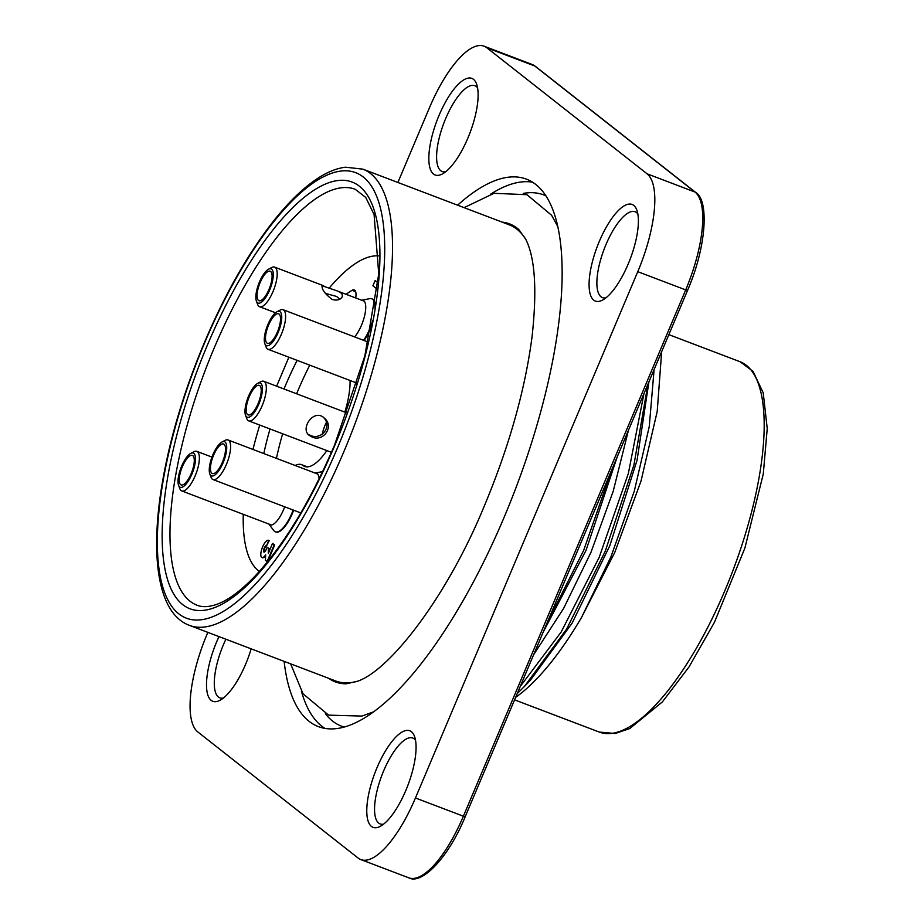 <?xml version="1.0" encoding="UTF-8"?>
<svg xmlns="http://www.w3.org/2000/svg" width="924" height="924" viewBox="0 0 924 924"><rect width="100%" height="100%" fill="white"/><g stroke="black" fill="none" stroke-linecap="round" stroke-linejoin="round"><path stroke-width="1.39" d="M377.408 289.362L372.892 285.816L375.121 280.561L378.078 282.675M329.21 288.115A169.381 57.727 110.8 0 1 379.314 255.96M259.367 571.402A169.381 57.727 110.8 0 1 243.278 514.31M252.98 449.445A169.381 57.727 110.8 0 1 259.736 425.075M288.877 357.218L276.634 386.186M265.615 555.798A9.217 3.142 110.8 0 1 262.416 557.726A9.217 3.142 110.8 0 1 262.173 557.599M268.699 540.424A9.217 3.142 110.8 0 1 268.965 540.494A9.217 3.142 110.8 0 1 269.254 540.656L266.528 545.726A3.442 1.178 -69.2 0 0 266.412 545.657A3.442 1.178 -69.2 0 0 264.091 548.463A3.442 1.178 -69.2 0 0 263.964 552.102A3.442 1.178 -69.2 0 0 266.147 549.641L267.151 547.274L268.434 548.279L268.295 553.418L272.511 543.428L274.197 544.744L267.082 561.584L265.396 560.267L265.662 554.862A9.217 3.142 110.8 0 1 261.908 557.53A9.217 3.142 110.8 0 1 262.254 547.805A9.217 3.142 110.8 0 1 268.468 540.297A9.217 3.142 110.8 0 1 268.745 540.459L266.528 545.726M266.793 545.83A3.442 1.178 -69.2 0 0 264.68 548.452A3.442 1.178 -69.2 0 0 264.252 552.113M267.151 547.274L268.942 548.475L268.838 552.125M272.511 543.428L274.705 544.941L267.613 561.711M263.825 453.568A137.803 46.974 110.8 0 1 270.027 428.979M284.014 388.992A137.803 46.974 110.8 0 1 297.135 360.372M346.13 294.317A137.803 46.974 110.8 0 1 352.09 290.321A14.357 4.897 110.8 0 1 354.273 289.94A14.357 4.897 110.8 0 1 355.705 297.967M350.069 380.492A54.551 18.596 110.8 0 1 344.837 412.127M326.853 450.589A54.551 18.596 110.8 0 1 304.666 466.458A54.551 18.596 110.8 0 1 302.933 465.477A45.934 15.662 -69.2 0 0 301.467 464.645A45.934 15.662 -69.2 0 0 295.172 465.488M375.34 305.174A26.126 8.905 -69.2 0 0 373.077 299.422A26.126 8.905 -69.2 0 0 372.245 298.949A26.126 8.905 -69.2 0 0 371.991 298.868M364.079 340.517A26.126 8.905 -69.2 0 0 371.945 324.728M275.618 531.889A26.126 8.905 -69.2 0 0 275.86 531.993A26.126 8.905 -69.2 0 0 293.67 510.221M356.71 384.523L355.116 382.409A21.529 7.334 -69.2 0 0 355.555 382.836A21.529 7.334 -69.2 0 0 356.248 383.229A21.529 7.334 -69.2 0 0 357.057 383.391M300.104 512.67A21.529 7.334 -69.2 0 0 300.543 513.086A21.529 7.334 -69.2 0 0 300.681 513.19M319.115 478.851A21.529 7.334 -69.2 0 0 316.528 473.227A21.529 7.334 -69.2 0 0 315.153 473.088L322.649 471.575M293.162 510.025A26.126 8.905 110.8 0 1 291.938 513.12A26.126 8.905 110.8 0 1 275.352 531.808A26.126 8.905 110.8 0 1 273.816 530.607L268.861 524.035A21.529 7.334 -69.2 0 0 269.993 524.855A21.529 7.334 -69.2 0 0 284.707 506.814M354.631 336.925A21.529 7.334 -69.2 0 0 364.668 315.488A21.529 7.334 -69.2 0 0 363.109 300.392A21.529 7.334 -69.2 0 0 361.734 300.254L369.785 298.637A26.126 8.905 110.8 0 1 371.737 298.764A26.126 8.905 110.8 0 1 372.568 299.237A26.126 8.905 110.8 0 1 374.913 307.946M375.121 280.561L378.055 282.871M309.759 365.165A137.803 46.974 -69.2 0 0 296.627 393.797M282.64 433.772A137.803 46.974 -69.2 0 0 276.438 458.362M372.788 320.305A26.126 8.905 110.8 0 1 369.739 328.921A26.126 8.905 110.8 0 1 363.571 340.321M268.549 343.37A15.789 5.382 110.8 0 1 267.394 343.289A15.789 5.382 110.8 0 1 267.972 326.622A15.789 5.382 110.8 0 1 278.609 313.779A15.789 5.382 110.8 0 1 278.586 328.909A15.789 5.382 110.8 0 1 268.549 343.37M267.833 345.738A18.307 6.237 -69.2 0 0 280.446 325.779A18.307 6.237 -69.2 0 0 276.946 311.792A18.307 6.237 -69.2 0 0 267.175 326.322A18.307 6.237 -69.2 0 0 264.83 343.67A18.307 6.237 -69.2 0 0 267.833 345.738M276.946 311.792L280.099 310.118A21.171 7.219 110.8 0 1 283.056 309.702A21.171 7.219 110.8 0 1 283.01 329.995A21.171 7.219 110.8 0 1 269.554 349.387A21.171 7.219 110.8 0 1 267.995 349.284A21.171 7.219 110.8 0 1 266.066 347.008L264.83 343.67M326.357 422.499A15.789 5.382 -69.2 0 0 322.303 434.234M258.166 385.285A15.789 5.382 110.8 0 1 259.321 385.366A15.789 5.382 110.8 0 1 258.732 402.032A15.789 5.382 110.8 0 1 248.094 414.888A15.789 5.382 110.8 0 1 248.117 399.746A15.789 5.382 110.8 0 1 258.166 385.285M258.87 382.929A18.307 6.237 -69.2 0 0 257.657 383.379A18.307 6.237 -69.2 0 0 247.875 397.909A18.307 6.237 -69.2 0 0 245.53 415.269A18.307 6.237 -69.2 0 0 258.986 403.73A18.307 6.237 -69.2 0 0 258.87 382.929M308.062 434.245L310.118 435.285C320.974 440.806 333.01 426.507 323.435 417.382M257.657 383.379L260.799 381.704A21.171 7.219 110.8 0 1 262.208 381.185A21.171 7.219 110.8 0 1 263.756 381.289A21.171 7.219 110.8 0 1 262.97 403.649A21.171 7.219 110.8 0 1 248.706 420.87A21.171 7.219 110.8 0 1 246.766 418.595L245.53 415.269M311.977 436.983C323.238 442.411 334.661 426.403 324.347 418.133C314.218 408.015 300.046 428.147 308.905 435.135L311.977 436.983M218.341 469.588A15.789 5.382 110.8 0 1 212.37 473.55A15.789 5.382 110.8 0 1 212.947 456.872A15.789 5.382 110.8 0 1 223.596 444.028A15.789 5.382 110.8 0 1 224.936 454.181A15.789 5.382 110.8 0 1 218.341 469.588M218.399 471.298A18.307 6.237 -69.2 0 0 226.53 450.508A18.307 6.237 -69.2 0 0 221.933 442.042A18.307 6.237 -69.2 0 0 212.15 456.572A18.307 6.237 -69.2 0 0 209.806 473.931A18.307 6.237 -69.2 0 0 218.399 471.298M221.933 442.042L225.075 440.378A21.171 7.219 110.8 0 1 228.032 439.963A21.171 7.219 110.8 0 1 229.833 453.557A21.171 7.219 110.8 0 1 220.986 474.22A21.171 7.219 110.8 0 1 212.982 479.544A21.171 7.219 110.8 0 1 211.042 477.258L209.806 473.931M179.66 483.125A15.789 5.382 110.8 0 1 182.894 465.453A15.789 5.382 110.8 0 1 192.365 455.405A15.789 5.382 110.8 0 1 191.788 472.083A15.789 5.382 110.8 0 1 181.139 484.927A15.789 5.382 110.8 0 1 179.66 483.125M178.528 485.181A18.307 6.237 -69.2 0 0 178.575 485.308A18.307 6.237 -69.2 0 0 192.585 472.383A18.307 6.237 -69.2 0 0 190.702 453.418A18.307 6.237 -69.2 0 0 180.977 467.821A18.307 6.237 -69.2 0 0 178.528 485.181M190.702 453.418L193.844 451.755A21.171 7.219 110.8 0 1 196.8 451.339A21.171 7.219 110.8 0 1 196.027 473.689A21.171 7.219 110.8 0 1 181.751 490.921A21.171 7.219 110.8 0 1 179.822 488.634A21.171 7.219 110.8 0 1 179.764 488.496M260.06 282.744A15.789 5.382 110.8 0 1 270.178 271.206A15.789 5.382 110.8 0 1 269.6 287.872A15.789 5.382 110.8 0 1 258.951 300.716A15.789 5.382 110.8 0 1 260.06 282.744M259.344 282.224A18.307 6.237 -69.2 0 0 256.387 301.097A18.307 6.237 -69.2 0 0 270.397 288.173A18.307 6.237 -69.2 0 0 268.514 269.207A18.307 6.237 -69.2 0 0 259.344 282.224M339.847 299.133L336.475 296.408L325.26 293.37M268.514 269.207L271.656 267.544A21.171 7.219 110.8 0 1 274.613 267.128A21.171 7.219 110.8 0 1 273.839 289.489A21.171 7.219 110.8 0 1 259.563 306.71A21.171 7.219 110.8 0 1 257.634 304.435L256.387 301.097M332.328 299.538C337.017 300.67 340.24 299.873 342.019 297.135C343.127 294.49 341.314 292.342 336.579 290.69L322.072 285.759C321.714 289.524 325.132 294.109 332.328 299.538M515.638 697.354A218.907 74.613 -69.2 0 0 581.519 617.475L610.868 556.987L634.291 491.141L649.26 426.565L654.1 369.565M661.676 351.628L657.207 411.469L641.048 480.965L614.806 552.333L581.519 617.475M643.97 393.543L628.343 473.527L599.226 557.264L561.226 631.924L520.189 686.567M517.221 693.601L524.312 686.567L566.539 629.256L605.185 551.362L633.91 465.026L647.955 384.118M599.965 497.724L557.946 597.193M547.008 623.088L583.587 550.577L611.85 469.6M207.842 632.363L207.115 634.095A86.128 29.36 -69.2 0 0 197.805 731.947L358.062 858.015A86.128 29.36 -69.2 0 0 360.799 859.574A86.128 29.36 -69.2 0 0 415.454 797.978L637.768 271.679A86.128 29.36 -69.2 0 0 647.077 173.816L486.821 47.759A86.128 29.36 -69.2 0 0 484.084 46.2A86.128 29.36 -69.2 0 0 429.429 107.796L397.886 182.478M225.906 639.235A45.934 15.662 -69.2 0 0 223.377 644.837A45.934 15.662 -69.2 0 0 219.877 697.863A45.934 15.662 -69.2 0 0 223.365 698.059M637.837 213.918A45.934 15.662 -69.2 0 0 635.1 211.746A45.934 15.662 -69.2 0 0 605.959 244.606A45.934 15.662 -69.2 0 0 602.448 297.62A45.934 15.662 -69.2 0 0 605.936 297.817M477.581 87.861A45.934 15.662 -69.2 0 0 474.844 85.689A45.934 15.662 -69.2 0 0 445.691 118.538A45.934 15.662 -69.2 0 0 442.192 171.564A45.934 15.662 -69.2 0 0 445.68 171.76M415.523 740.216A45.934 15.662 -69.2 0 0 412.785 738.057A45.934 15.662 -69.2 0 0 383.633 770.905A45.934 15.662 -69.2 0 0 380.134 823.919A45.934 15.662 -69.2 0 0 383.622 824.127M439.05 115.361A51.675 17.614 110.8 0 1 476.553 83.957A51.675 17.614 110.8 0 1 469.935 132.964A51.675 17.614 110.8 0 1 442.319 173.989A51.675 17.614 110.8 0 1 439.05 115.361M599.306 241.418A51.675 17.614 110.8 0 1 636.821 210.025A51.675 17.614 110.8 0 1 630.191 259.032A51.675 17.614 110.8 0 1 602.587 300.057A51.675 17.614 110.8 0 1 599.306 241.418M376.992 767.729A51.675 17.614 110.8 0 1 414.495 736.324A51.675 17.614 110.8 0 1 407.877 785.331A51.675 17.614 110.8 0 1 380.261 826.356A51.675 17.614 110.8 0 1 376.992 767.729M251.155 648.833A51.675 17.614 110.8 0 1 220.004 700.288A51.675 17.614 110.8 0 1 216.724 641.66A51.675 17.614 110.8 0 1 218.976 636.601M284.142 661.376A292.839 99.804 -69.2 0 0 318.364 726.599A292.839 99.804 -69.2 0 0 515.731 488.357A292.839 99.804 -69.2 0 0 526.518 179.175A292.839 99.804 -69.2 0 0 457.599 205.186M617.174 456.976L586.047 550.311L543.22 632.051M533.668 654.666L563.582 608.477L590.933 552.413L613.224 491.187L628.424 430.353M648.937 381.785L637.052 460.291L609.886 545.53L572.129 623.111L530.503 680.087M502.182 222.13A245.01 83.507 110.8 0 1 518.814 229.556L525.675 239.154C535.077 257.553 537.202 290.067 532.062 336.706C525.063 390.02 509.228 446.28 484.534 505.463C447.516 596.084 390.101 670.27 357.588 681.219L346.084 683.818A245.01 83.507 110.8 0 1 328.713 678.32M189.385 625.352C155.867 612.959 148.337 548.74 165.65 465.246C180.584 391.661 215.292 306.468 254.215 247.921C276.819 213.756 298.845 190.021 320.293 176.715C329.094 171.356 337.514 168.18 345.53 167.198L362.855 169.15A244.028 83.172 110.8 0 1 344.225 450.82A244.028 83.172 110.8 0 1 189.385 625.352L335.712 680.988A244.028 83.172 -69.2 0 0 357.519 681.242M525.641 239.085A244.028 83.172 -69.2 0 0 509.17 224.786L362.855 169.15M352.09 290.321L355.648 291.672M302.933 465.477L306.618 466.874M514.576 699.861L599.272 732.062A198.094 67.521 -69.2 0 0 732.79 570.893A198.094 67.521 -69.2 0 0 740.089 361.734L668.849 334.65M415.454 797.978L463.386 816.204L685.7 289.905L637.768 271.679M647.077 173.816L695.01 192.053L534.753 65.985L486.821 47.759M408.731 877.8A86.128 29.36 -69.2 0 0 463.386 816.204L465.222 816.689C448.105 858.696 421.286 885.065 408.731 877.8L360.799 859.574M465.222 816.689L687.548 290.39L685.7 289.905A86.128 29.36 -69.2 0 0 695.01 192.053A2.876 2.68 -51.8 0 1 695.68 192.423L535.412 66.366A2.876 2.68 -51.8 0 0 534.753 65.985A86.128 29.36 -69.2 0 0 532.016 64.426L535.412 66.366M490.401 194.329A292.839 99.804 110.8 0 1 532.594 182.19M324.913 728.378A292.839 99.804 110.8 0 1 301.443 691.279M325.398 713.79A284.222 96.87 -69.2 0 0 344.051 727.049M546.015 195.9A284.222 96.87 -69.2 0 0 523.261 193.416M214.022 348.394A222.499 75.837 -69.2 0 0 197.043 605.22C202.171 607.345 208.674 607.091 216.539 604.435C227.824 600.508 240.667 591.048 255.082 576.056C283.876 545.114 310.36 501.466 334.534 445.125L364.841 355.948L378.748 273.966L374.081 214.53L365.731 197.424L355.197 189.281A222.499 75.837 -69.2 0 0 214.022 348.394M334.777 445.437A228.24 77.789 110.8 0 1 162.693 551.455A228.24 77.789 110.8 0 1 315.754 189.097A228.24 77.789 110.8 0 1 334.777 445.437M337.583 447.643A238.288 81.22 -69.2 0 0 317.717 180.018A238.288 81.22 -69.2 0 0 157.912 558.327A238.288 81.22 -69.2 0 0 337.583 447.643M307.357 466.886L301.467 464.645M300.092 512.658L300.6 513.328M267.995 349.284L357.126 383.171M283.056 309.702L368.237 342.088M248.706 420.87L331.439 452.333M263.756 381.289L347.124 412.993M212.982 479.544L300.831 512.947M228.032 439.963L317.648 474.035M178.575 485.308L179.822 488.634M181.751 490.921L271.367 524.994M196.8 451.339L211.954 457.091M259.563 306.71L275.514 312.774M274.613 267.128L323.654 285.77M336.579 290.69L364.229 301.201M484.084 46.2L532.016 64.426M530.468 680.168L524.185 686.74M687.548 290.39C706.398 247.262 709.309 200.219 695.68 192.423M599.272 732.062L615.245 733.494L629.764 728.551L662.381 701.905L689.073 666.839L714.425 622.326L744.871 548.128L763.282 473.954L767.232 428.551L763.212 392.804L753.037 371.356L740.089 361.734M557.888 226.703L551.593 215.257L526.946 194.698L493.959 193.312L464.102 207.657M290.644 663.848L303.014 693.785L328.586 715.13L361.885 716.077L373.388 711.919"/></g></svg>

